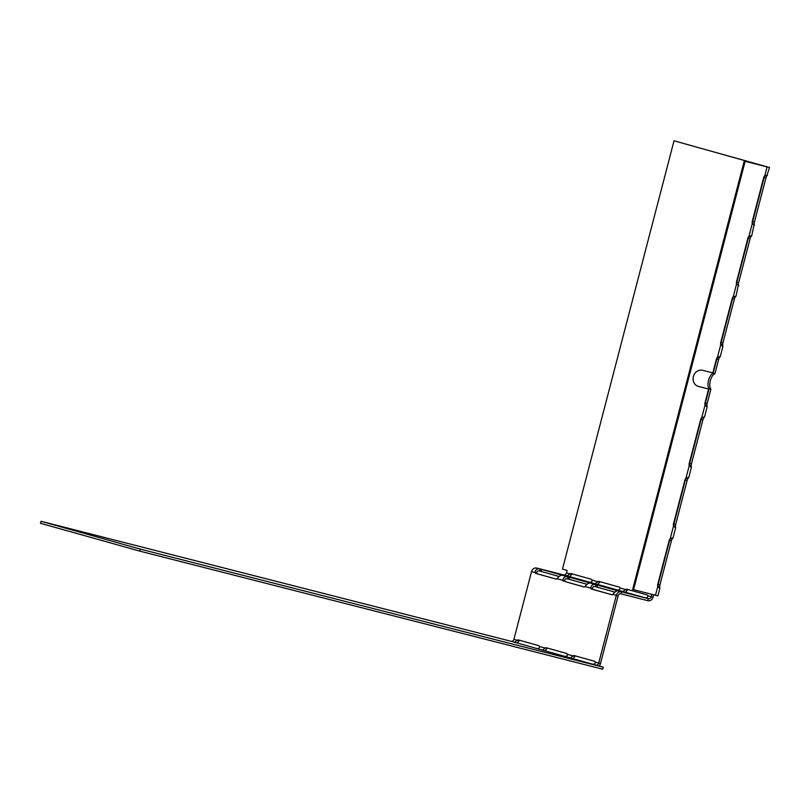 <?xml version="1.0" encoding="UTF-8"?>
<svg xmlns="http://www.w3.org/2000/svg" width="810" height="810" viewBox="0 0 810 810"><rect width="100%" height="100%" fill="white"/><g stroke="black" fill="none" stroke-linecap="round" stroke-linejoin="round"><path stroke-width="1.21" d="M570.25 657.902L592.312 664.078C594.449 664.433 595.421 663.785 595.208 662.124A3.25 1.509 -75.7 0 0 594.499 661.264L574.179 655.563A3.25 1.509 -75.7 0 0 574.158 655.563A3.25 1.509 -75.7 0 0 573.146 655.938L574.938 656.394L572.964 658.662M140.343 549.129L603.227 667.197L602.701 669.212L139.816 551.144L140.343 549.129L41.026 521.286L511.009 641.277A2.602 2.308 -74.3 0 0 513.904 639.333L531.552 571.577A4.688 4.151 105.7 0 1 536.757 568.063L563.568 574.897A2.602 2.308 -74.3 0 0 566.463 572.953L567.111 570.442L562.464 569.146L674.042 140.788L767.485 166.992L744.218 161.079L632.64 589.427L633.572 589.69L745.149 161.332L744.218 161.079M41.026 521.286L40.5 523.301L139.816 551.144M513.904 639.323L517.398 640.305L514.461 642.249L536.554 648.446C538.69 648.8 539.663 648.152 539.45 646.491A3.25 1.509 -75.7 0 0 538.741 645.631L518.42 639.93A3.25 1.509 -75.7 0 0 518.4 639.93A3.25 1.509 -75.7 0 0 517.398 640.305L519.18 640.761L517.205 643.029M603.227 667.197L592.312 664.078M563.021 655.877L564.438 656.262C566.575 656.616 567.537 655.968 567.324 654.308A3.25 1.509 -75.7 0 0 566.625 653.447L546.294 647.747A3.25 1.509 -75.7 0 0 546.284 647.747A3.25 1.509 -75.7 0 0 545.272 648.121L542.335 650.065L563.021 655.877M547.833 648.182A3.25 1.509 -75.7 0 0 547.064 648.577L545.079 650.845M542.376 650.086L536.554 648.446M653.66 594.813L653.042 597.183A4.688 4.151 -74.3 0 1 647.838 600.696L621.027 593.851A2.602 2.308 105.7 0 0 618.131 595.806L600.483 663.562A4.688 4.151 -74.3 0 1 599.035 666.022M567.324 654.308L573.146 655.938L570.26 657.892L564.438 656.262M653.042 597.183L651.26 596.727A2.602 2.308 -74.3 0 1 648.365 598.681L621.553 591.837A4.688 4.151 105.7 0 0 616.349 595.35L598.701 663.106A2.602 2.308 -74.3 0 1 595.806 665.051L595.785 665.111M537.536 573.865L535.744 573.409A3.25 1.509 -75.7 0 1 535.046 572.548L536.827 573.004A3.25 1.509 -75.7 0 0 537.536 573.865L556.318 579.14M586.956 584.283L567.597 578.877C565.461 578.512 564.499 579.17 564.712 580.821A3.25 1.509 -75.7 0 0 565.41 581.681L583.949 586.926A3.25 1.509 -75.7 0 0 583.969 586.936A3.25 1.509 -75.7 0 0 584.972 586.551C586.744 584.131 588.475 582.957 590.186 583.048L568.124 576.862C564.843 576.325 563.112 577.5 562.92 580.365A3.25 1.509 -75.7 0 0 563.618 581.226M584.202 586.956L565.41 581.681M614.831 592.11L595.482 586.693C593.345 586.329 592.373 586.987 592.586 588.637A3.25 1.509 -75.7 0 0 593.295 589.498L612.077 594.773M575.718 655.999A3.25 1.509 -75.7 0 0 574.938 656.394M519.959 640.366A3.25 1.509 -75.7 0 0 519.18 640.761M539.45 646.491L547.064 648.577M611.833 594.742A3.25 1.509 -75.7 0 0 611.844 594.753A3.25 1.509 -75.7 0 0 612.856 594.368C614.628 591.938 616.37 590.774 618.06 590.865L596.008 584.678C592.717 584.152 590.986 585.316 590.804 588.181A3.25 1.509 -75.7 0 0 591.503 589.042L611.833 594.742M535.744 573.409L556.075 579.11A3.25 1.509 -75.7 0 0 556.085 579.12A3.25 1.509 -75.7 0 0 557.098 578.735C558.87 576.305 560.601 575.14 562.302 575.232L540.25 569.045C536.959 568.519 535.228 569.683 535.046 572.548L531.552 571.577M564.712 580.821L557.098 578.735M592.586 588.637L584.972 586.551M536.827 573.004C536.615 571.354 537.587 570.696 539.723 571.06L540.25 569.045L536.757 568.063M567.597 578.877L568.124 576.862L562.302 575.232M559.072 576.467L539.723 571.06M595.482 586.693L596.008 584.678L590.186 583.048M643.464 597.314L644.871 597.699C647.018 598.053 647.98 597.405 647.767 595.755A3.25 1.509 -75.7 0 0 647.058 594.894L626.737 589.194A3.25 1.509 -75.7 0 0 626.717 589.184A3.25 1.509 -75.7 0 0 625.715 589.569L622.779 591.513L643.464 597.314M615.58 589.498L616.997 589.883C619.134 590.247 620.096 589.589 619.883 587.938A3.25 1.509 -75.7 0 0 619.184 587.078L598.853 581.378A3.25 1.509 -75.7 0 0 598.843 581.367A3.25 1.509 -75.7 0 0 597.831 581.752L594.904 583.696L615.58 589.498M567.061 575.89L589.113 582.066C591.26 582.43 592.221 581.772 592.009 580.112A3.25 1.509 -75.7 0 0 591.31 579.261L570.979 573.561A3.25 1.509 -75.7 0 0 570.959 573.551A3.25 1.509 -75.7 0 0 569.956 573.936L571.738 574.391L569.764 576.649M600.392 581.803A3.25 1.509 -75.7 0 0 599.623 582.208L597.638 584.466M594.935 583.706L589.113 582.066M628.276 589.619A3.25 1.509 -75.7 0 0 627.497 590.024L625.522 592.292M622.819 591.523L616.997 589.883M563.568 574.897L567.061 575.88L569.956 573.936L566.463 572.953M675.469 526.409L675.408 527.796L673.535 525.973A3.25 2.886 -74.3 0 1 673.474 523.959L684.956 479.864A3.25 2.886 -74.3 0 1 685.989 478.133L688.581 477.414L687.923 478.568A3.25 1.509 -75.7 0 0 687.153 480.36L675.672 524.455A3.25 1.509 -75.7 0 0 675.469 526.409L673.677 525.953A3.25 1.509 -75.7 0 1 673.879 523.999L675.672 524.455M659.715 586.885L659.664 588.273L657.781 586.44A3.25 2.886 -74.3 0 1 657.72 584.435L669.202 540.331A3.25 2.886 -74.3 0 1 670.245 538.599L672.826 537.88L672.178 539.045A3.25 1.509 -75.7 0 0 671.399 540.837L659.917 584.931A3.25 1.509 -75.7 0 0 659.715 586.885L657.922 586.43A3.25 1.509 -75.7 0 1 658.125 584.476L659.917 584.931M572.518 573.986A3.25 1.509 -75.7 0 0 571.738 574.391M745.149 161.332L768.994 167.366L674.042 140.788M769.5 167.518L766.685 176.195A3.25 1.509 -75.7 0 0 765.916 177.987L764.124 177.532L752.642 221.626A3.25 1.509 -75.7 0 0 752.439 223.58L752.439 223.854M752.389 223.773L754.221 224.036A3.25 1.509 -75.7 0 1 754.434 222.092L765.916 177.987M754.221 224.036L751.741 235.71L750.931 236.672A3.25 1.509 -75.7 0 0 750.161 238.464L748.369 238.008L736.887 282.103A3.25 1.509 -75.7 0 0 736.685 284.057L736.685 284.33M736.887 282.103L738.679 282.558L750.161 238.464M738.679 282.558A3.25 1.509 -75.7 0 0 738.477 284.512L736.634 284.239M738.477 284.512L735.986 296.176L735.186 297.149A3.25 1.509 -75.7 0 0 734.407 298.941L732.625 298.485L721.133 342.579A3.25 1.509 -75.7 0 0 720.93 344.533L722.722 344.989A3.25 1.509 -75.7 0 1 722.925 343.035L734.407 298.941M697.916 386.269L708.618 389.023L698.443 386.431A8.333 7.381 -74.3 0 1 698.291 386.39A8.333 7.381 -74.3 0 1 693.411 376.458A8.333 7.381 -74.3 0 1 702.645 370.302L712.82 372.894L716.465 358.911A3.25 2.886 -74.3 0 1 717.498 357.18L720.08 356.461L719.432 357.625A3.25 1.509 -75.7 0 0 718.662 359.417L716.87 358.962L713.134 373.309A8.333 3.858 -75.7 0 0 708.517 380.275A8.333 3.858 -75.7 0 0 709.125 388.709L705.378 403.056A3.25 1.509 -75.7 0 0 705.176 405.01L706.968 405.466A3.25 1.509 -75.7 0 1 707.171 403.512L710.907 389.164L709.125 388.709M710.907 389.164A8.333 3.858 -75.7 0 1 710.299 380.73A8.333 3.858 -75.7 0 1 714.916 373.764L718.662 359.417M691.213 465.932L691.163 467.319L689.28 465.497A3.25 2.886 -74.3 0 1 689.219 463.482L700.711 419.388A3.25 2.886 -74.3 0 1 701.744 417.656L704.325 416.937L703.677 418.092A3.25 1.509 -75.7 0 0 702.908 419.884L691.416 463.978A3.25 1.509 -75.7 0 0 691.213 465.932L689.431 465.477A3.25 1.509 -75.7 0 1 689.634 463.522L691.416 463.978M592.009 580.112L599.623 582.208M619.883 587.928L627.497 590.024M687.923 478.568L686.141 478.113A3.25 1.509 -75.7 0 0 685.361 479.905L673.879 523.999M703.677 418.092L701.885 417.636A3.25 1.509 -75.7 0 0 701.116 419.428L689.634 463.522M719.432 357.625L717.64 357.159L716.87 358.962M735.186 297.149L733.394 296.693A3.25 1.509 -75.7 0 0 732.625 298.485M750.931 236.672L749.149 236.216A3.25 1.509 -75.7 0 0 748.369 238.008M766.685 176.195L764.903 175.74A3.25 1.509 -75.7 0 0 764.124 177.532M647.767 595.745L651.26 596.727L651.878 594.358M672.178 539.045L670.386 538.589A3.25 1.509 -75.7 0 0 669.617 540.381L658.125 584.476M659.927 588.161L657.922 595.876L633.572 589.69M767.495 175.233L764.751 175.76A3.25 2.886 -74.3 0 0 763.719 177.491L752.227 221.586A3.25 2.886 -74.3 0 0 752.288 223.6L748.997 236.236L751.741 235.71M754.444 225.312L752.288 223.6M735.986 296.176L733.253 296.703A3.25 2.886 -74.3 0 0 732.21 298.434L720.728 342.539A3.25 2.886 -74.3 0 0 720.789 344.544L722.672 346.376L722.722 344.989M738.69 285.788L736.543 284.077A3.25 2.886 -74.3 0 1 736.482 282.062L747.964 237.968A3.25 2.886 -74.3 0 1 748.997 236.236M714.916 373.764L713.134 373.309M708.618 389.023L704.973 403.005A3.25 2.886 -74.3 0 0 705.034 405.02L706.917 406.843L706.968 405.466M514.502 642.259L511.009 641.277M600.483 663.562L595.208 662.124M618.131 595.806L612.856 594.368M593.295 589.498L591.503 589.042M618.06 590.865L621.553 591.837L621.027 593.851M647.838 600.696L648.365 598.681L644.871 597.699M541.131 571.445L541.657 569.42M569.015 579.261L569.541 577.246M596.889 587.078L597.415 585.063M767.192 166.931L768.994 167.366M687.153 480.36L685.361 479.905M673.535 525.973L670.245 538.599M671.399 540.837L669.617 540.381M657.781 586.44L655.472 595.279M766.128 166.657L767.06 166.921L764.751 175.76M754.434 222.092L752.642 221.626M736.543 284.077L733.253 296.703M721.133 342.579L722.925 343.035M720.789 344.544L717.498 357.18M705.378 403.056L707.171 403.512M705.034 405.02L701.744 417.656M702.908 419.884L701.116 419.428M689.28 465.497L685.989 478.133M675.682 527.695L672.978 538.063M722.935 346.275L720.232 356.653M707.181 406.752L704.487 417.12M691.436 467.228L688.733 477.586"/></g></svg>
